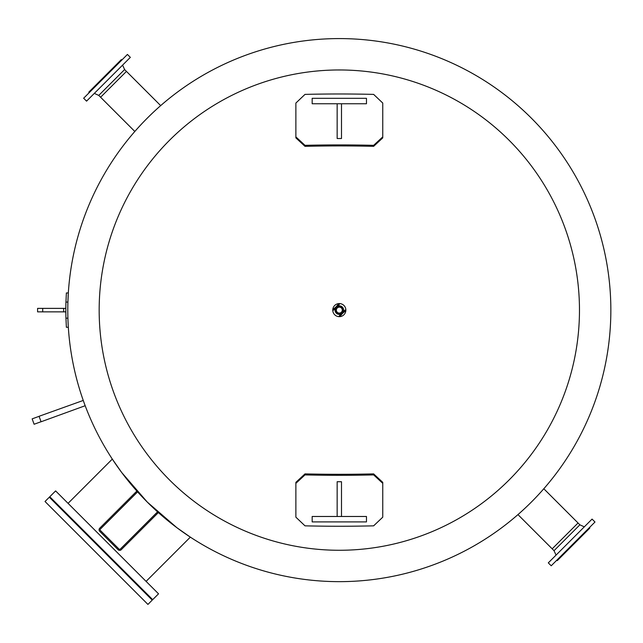 <?xml version="1.0" encoding="UTF-8"?>
<svg xmlns="http://www.w3.org/2000/svg" width="643" height="643" viewBox="0 0 643 643"><rect width="100%" height="100%" fill="white"/><g stroke="black" fill="none" stroke-linecap="round" stroke-linejoin="round"><path stroke-width="0.96" d="M332.769 310.119A6.551 6.551 0 0 1 342.59 304.444A6.551 6.551 0 0 1 342.59 315.785A6.551 6.551 0 0 1 332.769 310.119M99.167 310.119A240.152 240.152 0 0 0 339.319 550.271A240.152 240.152 0 0 0 579.472 310.119A240.152 240.152 0 0 0 339.319 69.966A240.152 240.152 0 0 0 99.167 310.119M339.319 38.58A271.531 271.531 0 0 0 67.788 310.119A271.531 271.531 0 0 0 339.319 581.65A271.531 271.531 0 0 0 610.85 310.119A271.531 271.531 0 0 0 339.319 38.58M84.546 404.037L85.173 405.725L41.072 421.776L39.07 416.286L83.252 400.444M83.461 401.039L84.161 402.984M531.319 502.119C514.175 518.322 514.175 518.322 531.319 502.119C547.523 484.967 547.523 484.967 531.319 502.119M147.319 118.111C164.463 101.915 164.463 101.915 147.319 118.111C131.116 135.263 131.116 135.263 147.319 118.111M68.062 503.348L112.308 459.094L121.72 472.541L147.319 502.119L176.897 527.71L190.336 537.13L146.09 581.376M67.788 310.119A271.531 271.531 0 0 0 339.319 581.65A271.531 271.531 0 0 0 610.85 310.119M382.762 517.173L373.639 525.837A547.434 210.068 180 0 1 304.999 525.837L295.876 517.173L295.876 482.346L304.999 473.891A542.772 208.276 180 0 0 373.639 473.891L382.762 482.346L382.762 517.173M295.876 483.351L304.999 474.904A545.385 209.28 0 0 0 373.639 474.904L382.762 483.351M366.47 516.482L312.168 516.482L312.168 521.907L366.47 521.907L366.47 516.482M337.149 516.482L337.149 481.728L341.489 481.728L341.489 516.482M295.876 103.057L304.999 94.392A547.434 210.068 0 0 1 373.639 94.392L382.762 103.057L382.762 137.883L373.639 146.339A542.772 208.276 0 0 0 304.999 146.339L295.876 137.883L295.876 103.057M382.762 136.879L373.639 145.334A545.385 209.28 180 0 0 304.999 145.334L295.876 136.879M312.168 103.748L366.47 103.748L366.47 98.323L312.168 98.323L312.168 103.748M341.489 103.748L341.489 138.51L337.149 138.51L337.149 103.748M152.696 599.654L49.776 496.742L55.62 490.906L158.532 593.819L152.696 599.654M147.93 604.42L45.018 501.5L49.318 497.2L152.23 600.112L147.93 604.42M160.678 105.621L126.446 71.397L100.597 97.246L134.829 131.477M89.256 92.616L88.79 92.158L121.358 59.59L121.816 60.056L121.358 59.59M127.427 54.446L83.646 98.226L86.564 101.144L130.344 57.364L127.427 54.446L130.344 57.364M122.588 65.12L124.605 69.557L126.446 71.397L124.605 69.557L98.757 95.405L94.32 93.388M126.446 71.397L100.597 97.246L98.757 95.405M338.58 303.609A17.305 17.305 0 0 1 332.809 309.371M332.785 310.529A18.277 18.277 0 0 0 335.204 308.889M338.089 306.004A18.277 18.277 0 0 0 339.729 303.576M517.961 514.609L552.184 548.833L578.041 522.984L543.809 488.76M589.382 527.614L589.84 528.08L557.28 560.64L556.822 560.182L557.28 560.64M592.066 519.094L548.294 562.866L551.212 565.784L594.992 522.012L592.066 519.094L594.992 522.012M556.05 555.11L554.033 550.681L552.184 548.833L554.033 550.681L579.882 524.825L584.31 526.85M552.184 548.833L578.041 522.984L579.882 524.825L578.041 522.984M340.059 316.621A17.305 17.305 0 0 1 345.83 310.858M345.854 309.709A18.277 18.277 0 0 0 343.426 311.341M340.549 314.226A18.277 18.277 0 0 0 338.909 316.653M68.182 324.819L67.949 319.571M67.973 320.118L68.166 324.426M65.964 301.535L65.948 302.081L65.964 301.535L65.948 302.081L67.909 302.081L68.327 292.951L66.374 292.951L65.948 302.081A273.484 273.484 0 0 0 65.948 318.156L66.374 327.279L68.327 327.279M67.909 318.156L65.948 318.156L65.964 318.695M42.711 308.375L37.591 308.375L37.591 311.855L65.835 311.855L65.835 308.375L42.711 308.375L42.711 311.855M67.909 302.081L68.327 292.951M39.086 416.334L32.15 418.866L34.111 424.251L41.056 421.728M337.559 307.724A2.966 2.966 0 0 0 338.13 312.836A2.966 2.966 0 0 0 342.269 309.789A2.966 2.966 0 0 0 337.559 307.724M341.972 308.166A3.287 3.287 0 0 1 341.264 312.763A3.287 3.287 0 0 1 336.667 312.064A3.287 3.287 0 0 1 337.366 307.467A3.287 3.287 0 0 1 341.972 308.166M335.863 312.659A4.292 4.292 0 0 1 336.779 306.663A4.292 4.292 0 0 1 342.775 307.571A4.292 4.292 0 0 1 341.859 313.575A4.292 4.292 0 0 1 335.863 312.659M99.697 528.233A2.17 2.17 0 0 0 99.697 531.303L118.135 549.733A2.17 2.17 0 0 0 121.206 549.733L158.065 512.873L157.302 512.101L120.434 548.969A1.085 1.085 0 0 1 118.899 548.969L100.469 530.531A1.085 1.085 0 0 1 100.469 528.996L137.329 492.136L136.565 491.365L99.697 528.233M373.639 474.904L373.639 473.891M304.999 474.904L304.999 473.891M304.999 145.334L304.999 146.339M373.639 145.334L373.639 146.339M63.649 308.375L63.649 311.855"/></g></svg>
